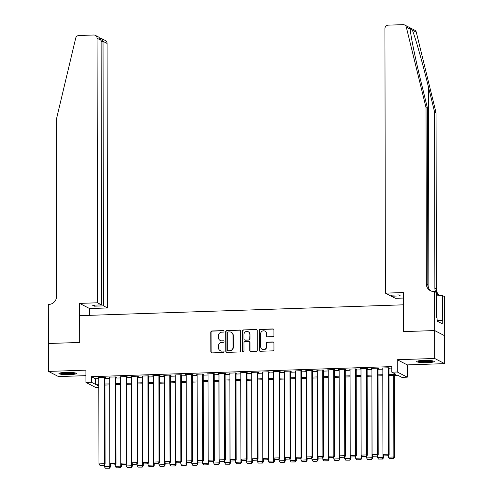 <?xml version="1.0" encoding="UTF-8"?>
<svg xmlns="http://www.w3.org/2000/svg" width="493" height="493" viewBox="0 0 493 493"><rect width="100%" height="100%" fill="white"/><g stroke="black" fill="none" stroke-linecap="round" stroke-linejoin="round"><path stroke-width="0.74" d="M224.038 331.333A0.77 0.746 -62.7 0 0 223.286 330.593L211.891 330.976A1.103 1.066 -62.7 0 0 210.819 332.109L210.856 351.829A1.103 1.066 -62.7 0 0 211.928 352.889L223.323 352.507A0.77 0.746 -62.7 0 0 223.674 351.053A0.77 0.746 -62.7 0 0 223.323 350.973L221.844 351.022A3.537 3.402 -62.7 0 1 218.411 347.633L218.405 345.987A3.537 3.402 -62.7 0 1 221.832 342.364L223.304 342.315A0.77 0.746 -62.7 0 0 223.662 340.86A0.77 0.746 -62.7 0 0 223.304 340.78L221.832 340.829A3.537 3.402 -62.7 0 1 218.393 337.44L218.387 335.795A3.537 3.402 -62.7 0 1 221.813 332.177L223.286 332.128A0.77 0.746 -62.7 0 0 224.038 331.333M223.767 330.76A0.77 0.746 -62.7 0 0 223.557 330.735L212.163 331.117A1.103 1.066 -62.7 0 0 211.09 332.245L211.127 351.965A1.103 1.066 -62.7 0 0 211.565 352.834M223.804 351.133A0.77 0.746 -62.7 0 0 223.594 351.108L221.844 351.022M223.785 340.946A0.77 0.746 -62.7 0 0 223.576 340.922L221.832 340.829M423.364 360.438A8.782 1.128 179.9 0 0 416.696 361.542A8.782 1.128 179.9 0 0 427.585 362.62A8.782 1.128 179.9 0 0 434.253 361.511A8.782 1.128 179.9 0 0 423.364 360.438M65.581 372.425A8.782 1.128 179.9 0 0 58.913 373.528A8.782 1.128 179.9 0 0 69.803 374.6A8.782 1.128 179.9 0 0 76.47 373.497A8.782 1.128 179.9 0 0 65.581 372.425M272.869 336.657A1.103 1.066 -62.7 0 0 273.935 335.523L273.929 329.99A1.103 1.066 -62.7 0 0 272.851 328.936L260.199 329.355A1.103 1.066 -62.7 0 0 259.127 330.489L259.164 350.209A1.103 1.066 -62.7 0 0 260.236 351.269L272.894 350.843A1.103 1.066 -62.7 0 0 273.96 349.716L273.948 343.029A1.103 1.066 -62.7 0 0 272.875 341.969L267.459 342.154A1.103 1.066 -62.7 0 0 266.393 343.282L266.399 346.597A2.958 2.847 -62.7 0 1 262.171 349.321A2.958 2.847 -62.7 0 1 260.661 346.789L260.637 333.804A2.958 2.847 -62.7 0 1 264.858 331.086A2.958 2.847 -62.7 0 1 266.374 333.613L266.38 335.776A1.103 1.066 -62.7 0 0 267.452 336.836L272.869 336.657M434.623 330.563L444.637 335.733L444.68 363.637L434.672 358.466L434.623 330.563L403.212 331.616L403.163 304.828L79.798 315.662L79.841 342.45L48.437 343.498L48.48 371.408L85.899 370.151L85.924 382.432L91.384 382.248L91.371 376.664L391.799 366.601L391.812 372.184L397.272 371.999L407.286 377.17L401.826 377.348L397.765 375.253L388.989 375.549M434.672 358.466L397.253 359.724L397.272 371.999M240.578 331.111A1.103 1.066 -62.7 0 0 239.506 330.051L226.854 330.476A1.103 1.066 -62.7 0 0 225.782 331.604L225.812 351.324A1.103 1.066 -62.7 0 0 226.891 352.384L239.543 351.965A1.103 1.066 -62.7 0 0 240.615 350.831L240.578 331.111M243.524 329.916L256.181 329.49A1.103 1.066 -62.7 0 1 257.254 330.55L257.291 350.27A1.103 1.066 -62.7 0 1 256.218 351.404L250.801 351.583A1.103 1.066 -62.7 0 1 249.729 350.523L249.717 342.53A1.103 1.066 -62.7 0 0 248.638 341.47L245.046 341.587A1.103 1.066 -62.7 0 0 243.98 342.721L243.992 351.047A0.77 0.746 -62.7 0 1 242.889 351.755A0.77 0.746 -62.7 0 1 242.488 351.096L242.457 331.05A1.103 1.066 -62.7 0 1 243.524 329.916L256.181 329.49M48.48 371.408L58.494 376.572L85.911 375.654M104.935 377.663L105.484 377.644L104.806 377.293L98.255 377.515L98.797 377.798M115.861 377.293L116.41 377.274L115.732 376.929L109.175 377.145L109.723 377.428M126.787 376.929L127.336 376.911L126.658 376.56L120.101 376.781L120.649 377.065M137.713 376.566L138.256 376.547L137.578 376.196L131.027 376.418L131.576 376.695M148.633 376.196L149.182 376.177L148.504 375.832L141.953 376.048L142.495 376.332M159.559 375.832L160.108 375.814L159.43 375.463L152.873 375.684L153.422 375.968M170.486 375.469L171.034 375.45L170.356 375.099L163.799 375.321L164.348 375.598M181.412 375.099L181.954 375.081L181.282 374.735L174.725 374.951L175.274 375.235M192.332 374.735L192.88 374.717L192.202 374.366L185.651 374.588L186.194 374.871M203.258 374.366L203.806 374.347L203.128 374.002L196.571 374.218L197.12 374.501M214.184 374.002L214.732 373.984L214.054 373.632L207.498 373.854L208.046 374.138M225.11 373.639L225.652 373.62L224.981 373.269L218.424 373.491L218.972 373.768M236.03 373.269L236.578 373.25L235.9 372.905L229.35 373.121L229.892 373.404M246.956 372.905L247.504 372.887L246.827 372.535L240.27 372.757L240.818 373.041M257.882 372.535L258.431 372.523L257.753 372.172L251.196 372.388L251.744 372.671M268.808 372.172L269.351 372.153L268.679 371.802L262.122 372.024L262.67 372.307M279.734 371.808L280.277 371.79L279.599 371.439L273.048 371.66L273.59 371.938M290.654 371.439L291.203 371.42L290.525 371.075L283.968 371.291L284.516 371.574M301.58 371.075L302.129 371.056L301.451 370.705L294.894 370.927L295.443 371.211M312.507 370.711L313.049 370.693L312.377 370.342L305.82 370.563L306.369 370.841M323.433 370.342L323.975 370.323L323.297 369.978L316.746 370.194L317.289 370.477M334.353 369.978L334.901 369.96L334.223 369.608L327.672 369.83L328.215 370.114M345.279 369.608L345.827 369.59L345.149 369.245L338.592 369.46L339.141 369.744M356.205 369.245L356.753 369.226L356.075 368.875L349.519 369.097L350.067 369.38M367.131 368.881L367.673 368.863L366.995 368.511L360.445 368.733L360.993 369.01M378.051 368.511L378.599 368.493L377.921 368.148L371.371 368.363L371.913 368.647M91.371 376.664L95.432 378.76L98.803 378.649M104.941 378.445L109.723 378.285M115.861 378.076L120.649 377.915M126.787 377.712L131.576 377.552M137.713 377.342L142.502 377.182M148.639 376.979L153.422 376.818M159.559 376.615L164.348 376.455M170.486 376.245L175.274 376.085M181.412 375.882L186.2 375.721M192.338 375.512L197.12 375.352M203.258 375.148L208.046 374.988M214.184 374.785L218.972 374.625M225.11 374.415L229.898 374.255M236.036 374.051L240.818 373.891M246.956 373.688L251.744 373.528M257.882 373.318L262.67 373.158M268.808 372.954L273.597 372.794M279.734 372.585L284.516 372.425M290.66 372.221L295.443 372.061M301.58 371.858L306.369 371.697M312.507 371.488L317.295 371.328M323.433 371.124L328.215 370.964M334.359 370.761L339.141 370.594M345.279 370.391L350.067 370.231M356.205 370.027L360.993 369.867M367.131 369.658L371.919 369.497M378.057 369.294L382.839 369.134M388.977 368.93L391.806 368.832M388.977 368.148L389.525 368.129L388.848 367.778L382.291 368L382.839 368.283M397.253 359.724L407.267 364.888L444.68 363.637M407.267 364.888L407.286 377.17M98.816 387.504L95.938 387.597L85.924 382.432M388.989 374.507L395.873 374.279L391.812 372.184M91.384 382.248L95.445 384.343L98.81 384.232M104.947 384.022L109.736 383.862M115.873 383.659L120.662 383.499M126.8 383.289L131.582 383.129M137.72 382.925L142.508 382.765M148.646 382.562L153.434 382.402M159.572 382.192L164.36 382.032M170.498 381.829L175.28 381.668M181.418 381.459L186.206 381.299M192.344 381.095L197.132 380.935M203.27 380.732L208.058 380.571M214.196 380.362L218.978 380.202M225.122 379.998L229.904 379.838M236.042 379.635L240.831 379.474M246.968 379.265L251.757 379.105M257.894 378.901L262.683 378.741M268.821 378.532L273.603 378.371M279.741 378.168L284.529 378.008M290.667 377.804L295.455 377.644M301.593 377.435L306.381 377.274M312.519 377.071L317.301 376.911M323.439 376.707L328.227 376.547M334.365 376.338L339.153 376.177M345.291 375.974L350.079 375.814M356.217 375.604L360.999 375.444M367.137 375.241L371.925 375.081M378.063 374.877L382.851 374.717M98.81 385.273L97.337 385.323L98.816 386.081M382.851 375.758L378.063 375.919M371.925 376.122L367.143 376.282M361.005 376.486L356.217 376.646M350.079 376.855L345.291 377.016M339.153 377.219L334.365 377.379M328.227 377.583L323.445 377.743M317.307 377.952L312.519 378.113M306.381 378.316L301.593 378.476M295.455 378.686L290.667 378.846M284.529 379.049L279.747 379.209M273.609 379.413L268.821 379.573M262.683 379.783L257.894 379.943M251.757 380.146L246.968 380.306M240.831 380.516L236.048 380.676M229.911 380.879L225.122 381.04M218.984 381.243L214.196 381.403M208.058 381.613L203.27 381.773M197.132 381.976L192.35 382.137M186.206 382.34L181.424 382.5M175.286 382.71L170.498 382.87M164.36 383.073L159.572 383.234M153.434 383.443L148.652 383.603M142.508 383.807L137.726 383.967M131.588 384.17L126.8 384.33M120.662 384.54L115.873 384.7M109.736 384.904L104.947 385.064M95.432 378.76L95.445 384.343M220.198 340.466L220.47 340.608A3.537 3.402 -62.7 0 0 222.096 340.971M220.217 350.659L220.488 350.794A3.537 3.402 -62.7 0 0 222.115 351.158M240.14 330.242A1.103 1.066 -62.7 0 0 239.777 330.187L227.119 330.612A1.103 1.066 -62.7 0 0 226.053 331.746L226.084 351.466A1.103 1.066 -62.7 0 0 226.521 352.335M228.031 331.968A0.77 0.746 -62.7 0 0 227.285 332.763L227.316 350.073A0.77 0.746 -62.7 0 0 228.068 350.813L229.621 350.763A3.537 3.402 -62.7 0 0 233.047 347.14L233.023 335.308A3.537 3.402 -62.7 0 0 229.59 331.918L228.031 331.968M227.711 350.733L227.982 350.874A0.77 0.746 -62.7 0 0 228.339 350.954L228.068 350.813M231.217 332.282L231.488 332.418A3.537 3.402 -62.7 0 1 233.294 335.45L233.318 347.282A3.537 3.402 -62.7 0 1 229.892 350.899L228.339 350.954M256.816 329.688A1.103 1.066 -62.7 0 0 256.452 329.632M249.15 341.581L249.421 341.723A1.103 1.066 -62.7 0 1 249.982 342.666L250 350.665A1.103 1.066 -62.7 0 0 250.432 351.534M243.795 330.057A1.103 1.066 -62.7 0 0 242.729 331.185L242.759 351.238A0.77 0.746 -62.7 0 0 243.031 351.811M249.698 334.229A2.958 2.847 -62.7 0 0 248.189 331.697A2.958 2.847 -62.7 0 0 243.961 334.42L243.973 338.993A1.103 1.066 -62.7 0 0 245.046 340.053L248.638 339.936A1.103 1.066 -62.7 0 0 249.704 338.802L249.969 334.365A2.958 2.847 -62.7 0 0 248.46 331.838L248.189 331.697M244.534 339.942L244.805 340.078A1.103 1.066 -62.7 0 0 245.317 340.195L245.046 340.053M249.969 334.365L249.976 338.944A1.103 1.066 -62.7 0 1 248.91 340.071L245.317 340.195M264.858 331.086L265.129 331.222A2.958 2.847 -62.7 0 1 266.645 333.755L266.651 335.918A1.103 1.066 -62.7 0 0 267.083 336.787M262.171 349.321L262.442 349.457A2.958 2.847 -62.7 0 0 266.67 346.739L266.399 346.597M273.516 342.167A1.103 1.066 -62.7 0 0 273.147 342.111L267.73 342.29A1.103 1.066 -62.7 0 0 266.664 343.424L266.67 346.739M273.492 329.127A1.103 1.066 -62.7 0 0 273.122 329.071L260.47 329.497A1.103 1.066 -62.7 0 0 259.398 330.63L259.435 350.35A1.103 1.066 -62.7 0 0 259.873 351.213M109.68 384.904L109.822 466.501L104.362 466.68L104.362 465.035M109.212 468.085L105.385 468.208L109.483 468.221L109.822 466.501L110.5 466.846L110.494 464.449M104.362 466.68L105.385 468.208M109.483 468.221L110.5 466.846M104.263 377.311L104.411 463.703L105.089 464.055L104.935 377.361M98.797 377.496L98.951 463.888L104.411 463.703L103.795 465.287L99.974 465.417L103.795 465.287M105.089 464.055L104.066 465.429M99.974 465.417L98.951 463.888M74.998 372.874A7.598 0.974 -0.1 0 1 72.958 373.312A7.598 0.974 -0.1 0 1 60.386 372.899M62.229 372.64A7.031 0.9 179.9 0 0 72.57 372.702A7.031 0.9 179.9 0 0 73.149 372.622M59.665 373.072A8.72 1.122 179.9 0 0 73.74 373.417A8.72 1.122 179.9 0 0 75.719 373.041M432.774 360.888A7.598 0.974 -0.1 0 1 430.74 361.326A7.598 0.974 -0.1 0 1 418.169 360.919M420.011 360.654A7.031 0.9 179.9 0 0 430.352 360.722A7.031 0.9 179.9 0 0 430.931 360.636M417.442 361.086A8.72 1.122 179.9 0 0 431.523 361.431A8.72 1.122 179.9 0 0 433.501 361.061M437.199 321.159L437.045 318.028M97.528 302.788L97.066 38.251A3.377 3.248 -62.7 0 0 93.781 35.009L78.868 35.508A3.377 3.248 -62.7 0 0 75.694 38.164L56.239 119.99L56.547 296.348A7.876 7.586 117.3 0 1 48.912 304.415L48.314 304.434L48.382 343.504L79.681 342.456L79.613 303.386L97.528 302.788L101.57 304.877L92.505 305.179L94.428 306.171L103.493 305.87L107.542 307.952L107.08 43.421L103.031 41.332L101.114 41.394M103.493 305.87L103.031 41.332L101.731 38.664L105.348 40.531A3.377 3.248 117.3 0 1 107.08 43.421M89.634 315.329L89.621 308.556L107.542 307.952M79.613 303.386L89.621 308.556M101.57 304.877L101.114 40.34L97.066 38.251M94.428 306.171L94.428 305.112M95.334 35.36L98.957 37.228L101.114 40.34M100.56 38.509L101.731 38.664M410.231 28.6L410.262 29.136L406.3 27.09A3.377 3.248 -62.7 0 0 404.667 25.001L414.681 30.165A3.377 3.248 117.3 0 1 416.314 32.261L436.052 112.768L434.567 112.003L428.516 87.316C422.803 63.757 415.174 36.796 412.351 30.215C410.817 28.046 410.121 27.688 410.262 29.136C410.318 34.288 415.611 60.047 421.466 83.681L427.517 108.368L427.825 284.726A7.876 7.586 -62.7 0 0 431.141 291.043M403.317 298.049L395.404 298.314L391.356 296.225L400.427 295.923L398.504 294.931L389.439 295.233L385.39 293.144L384.928 28.606A3.377 3.248 -62.7 0 1 388.201 25.149L403.114 24.65A3.377 3.248 -62.7 0 1 404.667 25.001M427.517 108.368L426.038 107.603L426.346 283.956A7.876 7.586 -62.7 0 0 434.006 291.517L436.57 292.509L436.613 317.51L437.045 317.732L437.051 321.085L442.276 323.778L442.27 320.432L442.702 320.653L442.659 295.652L444.618 296.663L444.686 335.733L434.672 330.563L403.379 331.61L403.305 292.546L385.39 293.144M436.052 112.768L436.36 289.126A7.876 7.586 -62.7 0 0 439.676 295.449M435.855 292.139A7.876 7.586 -62.7 0 1 434.875 288.362L434.567 112.003M406.3 27.09L426.038 107.603M434.604 291.499L434.672 330.563M391.356 296.225L391.356 295.165M442.659 295.652L436.576 295.855M436.57 293.199A7.876 7.586 -62.7 0 0 440.563 295.72M442.27 320.432L437.199 320.598M120.606 384.54L120.748 466.131L115.288 466.316L115.282 464.671M120.138 467.715L116.311 467.845L120.403 467.857L120.748 466.131L121.426 466.483L121.42 464.086M115.288 466.316L116.311 467.845M120.403 467.857L121.426 466.483M131.532 384.176L131.674 465.768L126.214 465.953L126.208 464.307M131.058 467.352L127.237 467.481L131.329 467.487L131.674 465.768L132.352 466.119L132.346 463.722M126.214 465.953L127.237 467.481M131.329 467.487L132.352 466.119M142.459 383.807L142.6 465.398L137.134 465.583L137.134 463.938M141.984 466.982L138.163 467.111L142.255 467.124L142.6 465.398L143.272 465.749L143.272 463.352M137.134 465.583L138.163 467.111M142.255 467.124L143.272 465.749M153.378 383.443L153.52 465.035L148.06 465.219L148.06 463.574M152.91 466.618L149.083 466.748L153.181 466.76L153.52 465.035L154.198 465.386L154.198 462.989M148.06 465.219L149.083 466.748M153.181 466.76L154.198 465.386M115.183 376.948L115.337 463.34L116.015 463.691L115.861 376.997M109.723 377.127L109.871 463.525L115.337 463.34L114.721 464.924L110.9 465.053L114.721 464.924M116.015 463.691L114.992 465.059M110.9 465.053L109.871 463.525M126.109 376.578L126.263 462.976L126.935 463.321L126.787 376.627M120.649 376.763L120.797 463.155L126.263 462.976L125.647 464.554L121.82 464.683L125.647 464.554M126.935 463.321L125.918 464.696M121.82 464.683L120.797 463.155M137.036 376.214L137.183 462.607L137.861 462.958L137.713 376.264M131.569 376.399L131.723 462.791L137.183 462.607L136.573 464.19L132.746 464.32L136.573 464.19M137.861 462.958L136.844 464.332M132.746 464.32L131.723 462.791M147.962 375.851L148.11 462.243L148.787 462.588L148.633 375.9M142.495 376.03L142.65 462.422L148.11 462.243L147.493 463.827L143.673 463.95L147.493 463.827M148.787 462.588L147.764 463.962M143.673 463.95L142.65 462.422M164.305 383.079L164.446 464.671L158.986 464.85L158.98 463.204M163.836 466.255L160.009 466.378L164.101 466.39L164.446 464.671L165.124 465.016L165.118 462.619M158.986 464.85L160.009 466.378M164.101 466.39L165.124 465.016M158.882 375.481L159.036 461.873L159.714 462.224L159.559 375.53M153.422 375.666L153.569 462.058L159.036 461.873L158.419 463.457L154.599 463.586L158.419 463.457M159.714 462.224L158.691 463.599M154.599 463.586L153.569 462.058M175.231 382.71L175.372 464.301L169.912 464.486L169.906 462.841M174.756 465.885L170.935 466.014L175.027 466.027L175.372 464.301L176.05 464.652L176.044 462.255M169.912 464.486L170.935 466.014M175.027 466.027L176.05 464.652M169.808 375.118L169.962 461.51L170.633 461.861L170.486 375.167M164.348 375.302L164.496 461.695L169.962 461.51L169.345 463.093L165.525 463.223L169.345 463.093M170.633 461.861L169.617 463.235M165.525 463.223L164.496 461.695M186.157 382.346L186.299 463.938L180.832 464.123L180.832 462.477M185.682 465.521L181.862 465.651L185.953 465.663L186.299 463.938L186.97 464.289L186.97 461.892M180.832 464.123L181.862 465.651M185.953 465.663L186.97 464.289M180.734 374.748L180.882 461.146L181.56 461.491L181.412 374.797M175.274 374.933L175.422 461.325L180.882 461.146L180.272 462.73L176.445 462.853L180.272 462.73M181.56 461.491L180.543 462.865M176.445 462.853L175.422 461.325M197.077 381.976L197.218 463.574L191.759 463.753L191.759 462.107M196.608 465.152L192.781 465.281L196.88 465.293L197.218 463.574L197.896 463.919L197.896 461.522M191.759 463.753L192.781 465.281M196.88 465.293L197.896 463.919M191.66 374.384L191.808 460.776L192.486 461.128L192.332 374.433M186.194 374.569L186.348 460.961L191.808 460.776L191.198 462.36L187.371 462.489L191.198 462.36M192.486 461.128L191.463 462.502M187.371 462.489L186.348 460.961M208.003 381.613L208.145 463.204L202.685 463.389L202.678 461.744M207.535 464.788L203.708 464.917L207.806 464.93L208.145 463.204L208.822 463.556L208.816 461.158M202.685 463.389L203.708 464.917M207.806 464.93L208.822 463.556M202.58 374.021L202.734 460.413L203.412 460.764L203.258 374.07M197.12 374.199L197.274 460.598L202.734 460.413L202.118 461.996L198.297 462.126L202.118 461.996M203.412 460.764L202.389 462.132M198.297 462.126L197.274 460.598M218.929 381.249L219.071 462.841L213.611 463.019L213.605 461.374M218.454 464.424L214.634 464.554L218.726 464.56L219.071 462.841L219.749 463.186L219.742 460.789M213.611 463.019L214.634 464.554M218.726 464.56L219.749 463.186M213.506 373.651L213.66 460.043L214.332 460.394L214.184 373.7M208.046 373.836L208.194 460.228L213.66 460.043L213.044 461.627L209.223 461.756L213.044 461.627M214.332 460.394L213.315 461.768M209.223 461.756L208.194 460.228M229.855 380.879L229.997 462.471L224.531 462.656L224.531 461.01M229.381 464.055L225.56 464.184L229.652 464.196L229.997 462.471L230.675 462.822L230.669 460.425M224.531 462.656L225.56 464.184M229.652 464.196L230.675 462.822M224.432 373.287L224.58 459.679L225.258 460.031L225.11 373.337M218.972 373.472L219.12 459.864L224.58 459.679L223.97 461.263L220.143 461.393L223.97 461.263M225.258 460.031L224.241 461.405M220.143 461.393L219.12 459.864M240.775 380.516L240.917 462.107L235.457 462.292L235.457 460.647M240.307 463.691L236.48 463.821L240.578 463.833L240.917 462.107L241.595 462.459L241.595 460.061M235.457 462.292L236.48 463.821M240.578 463.833L241.595 462.459M235.358 372.924L235.506 459.316L236.184 459.661L236.03 372.967M229.892 373.102L230.046 459.494L235.506 459.316L234.896 460.9L231.069 461.023L234.896 460.9M236.184 459.661L235.161 461.035M231.069 461.023L230.046 459.494M251.701 380.146L251.843 461.744L246.383 461.923L246.377 460.277M251.233 463.328L247.406 463.451L251.504 463.463L251.843 461.744L252.521 462.089L252.515 459.692M246.383 461.923L247.406 463.451M251.504 463.463L252.521 462.089M246.278 372.554L246.432 458.946L247.11 459.297L246.956 372.603M240.818 372.739L240.972 459.131L246.432 458.946L245.816 460.53L241.995 460.659L245.816 460.53M247.11 459.297L246.087 460.672M241.995 460.659L240.972 459.131M262.627 379.783L262.769 461.374L257.309 461.559L257.303 459.914M262.153 462.958L258.332 463.087L262.424 463.1L262.769 461.374L263.447 461.725L263.441 459.328M257.309 461.559L258.332 463.087M262.424 463.1L263.447 461.725M257.204 372.19L257.358 458.582L258.03 458.934L257.882 372.24M251.744 372.369L251.892 458.767L257.358 458.582L256.742 460.166L252.921 460.296L256.742 460.166M258.03 458.934L257.013 460.308M252.921 460.296L251.892 458.767M273.553 379.419L273.695 461.01L268.229 461.195L268.229 459.55M273.079 462.594L269.258 462.724L273.35 462.73L273.695 461.01L274.373 461.362L274.367 458.965M268.229 461.195L269.258 462.724M273.35 462.73L274.373 461.362M268.13 371.821L268.278 458.219L268.956 458.564L268.808 371.87M262.67 372.005L262.818 458.398L268.278 458.219L267.668 459.796L263.841 459.926L267.668 459.796M268.956 458.564L267.939 459.938M263.841 459.926L262.818 458.398M284.473 379.049L284.621 460.647L279.155 460.826L279.155 459.18M284.005 462.224L280.178 462.354L284.276 462.366L284.621 460.647L285.293 460.992L285.293 458.595M279.155 460.826L280.178 462.354M284.276 462.366L285.293 460.992M279.056 371.457L279.204 457.849L279.882 458.2L279.728 371.506M273.59 371.642L273.744 458.034L279.204 457.849L278.594 459.433L274.767 459.562L278.594 459.433M279.882 458.2L278.865 459.575M274.767 459.562L273.744 458.034M295.399 378.686L295.541 460.277L290.081 460.462L290.075 458.817M294.931 461.861L291.104 461.99L295.202 462.003L295.541 460.277L296.219 460.628L296.213 458.231M290.081 460.462L291.104 461.99M295.202 462.003L296.219 460.628M289.983 371.093L290.13 457.486L290.808 457.831L290.654 371.143M284.516 371.272L284.671 457.664L290.13 457.486L289.514 459.069L285.693 459.193L289.514 459.069M290.808 457.831L289.785 459.205M285.693 459.193L284.671 457.664M306.326 378.322L306.467 459.914L301.007 460.092L301.001 458.447M305.851 461.497L302.03 461.621L306.122 461.633L306.467 459.914L307.145 460.259L307.139 457.861M301.007 460.092L302.03 461.621M306.122 461.633L307.145 460.259M300.903 370.724L301.057 457.116L301.734 457.467L301.58 370.773M295.443 370.909L295.59 457.301L301.057 457.116L300.44 458.7L296.62 458.829L300.44 458.7M301.734 457.467L300.712 458.841M296.62 458.829L295.59 457.301M317.252 377.952L317.393 459.544L311.927 459.729L311.927 458.083M316.777 461.128L312.956 461.257L317.048 461.269L317.393 459.544L318.071 459.895L318.065 457.498M311.927 459.729L312.956 461.257M317.048 461.269L318.071 459.895M311.829 370.36L311.977 456.752L312.654 457.103L312.507 370.409M306.369 370.545L306.517 456.937L311.977 456.752L311.366 458.336L307.54 458.465L311.366 458.336M312.654 457.103L311.638 458.478M307.54 458.465L306.517 456.937M328.172 377.589L328.32 459.18L322.853 459.365L322.853 457.72M327.703 460.764L323.883 460.893L327.974 460.906L328.32 459.18L328.991 459.531L328.991 457.134M322.853 459.365L323.883 460.893M327.974 460.906L328.991 459.531M322.755 369.996L322.903 456.389L323.581 456.734L323.426 370.04M317.289 370.175L317.443 456.567L322.903 456.389L322.293 457.972L318.466 458.096L322.293 457.972M323.581 456.734L322.564 458.108M318.466 458.096L317.443 456.567M339.098 377.219L339.239 458.817L333.779 458.995L333.779 457.35M338.629 460.4L334.802 460.524L338.901 460.536L339.239 458.817L339.917 459.162L339.911 456.764M333.779 458.995L334.802 460.524M338.901 460.536L339.917 459.162M333.681 369.627L333.829 456.019L334.507 456.37L334.353 369.676M328.215 369.812L328.369 456.204L333.829 456.019L333.213 457.603L329.392 457.732L333.213 457.603M334.507 456.37L333.484 457.744M329.392 457.732L328.369 456.204M350.024 376.855L350.166 458.447L344.706 458.632L344.699 456.986M349.549 460.031L345.729 460.16L349.82 460.172L350.166 458.447L350.843 458.798L350.837 456.401M344.706 458.632L345.729 460.16M349.82 460.172L350.843 458.798M344.601 369.263L344.755 455.655L345.433 456.007L345.279 369.312M339.141 369.442L339.289 455.84L344.755 455.655L344.139 457.239L340.318 457.368L344.139 457.239M345.433 456.007L344.41 457.375M340.318 457.368L339.289 455.84M360.95 376.492L361.092 458.083L355.626 458.268L355.626 456.623M360.475 459.667L356.655 459.796L360.747 459.803L361.092 458.083L361.77 458.428L361.763 456.031M355.626 458.268L356.655 459.796M360.747 459.803L361.77 458.428M355.527 368.893L355.681 455.285L356.353 455.637L356.205 368.943M350.067 369.078L350.215 455.47L355.681 455.285L355.065 456.869L351.238 456.999L355.065 456.869M356.353 455.637L355.336 457.011M351.238 456.999L350.215 455.47M371.876 376.122L372.018 457.714L366.552 457.898L366.552 456.253M371.402 459.297L367.581 459.427L371.673 459.439L372.018 457.714L372.69 458.065L372.69 455.668M366.552 457.898L367.581 459.427M371.673 459.439L372.69 458.065M366.453 368.53L366.601 454.922L367.279 455.273L367.131 368.579M360.987 368.715L361.141 455.107L366.601 454.922L365.991 456.506L362.164 456.635L365.991 456.506M367.279 455.273L366.262 456.647M362.164 456.635L361.141 455.107M382.796 375.758L382.938 457.35L377.478 457.535L377.478 455.889M382.328 458.934L378.501 459.063L382.599 459.075L382.938 457.35L383.616 457.701L383.616 455.304M377.478 457.535L378.501 459.063M382.599 459.075L383.616 457.701M377.379 368.166L377.527 454.558L378.205 454.903L378.051 368.209M371.913 368.345L372.067 454.737L377.527 454.558L376.911 456.142L373.09 456.265L376.911 456.142M378.205 454.903L377.182 456.278M373.09 456.265L372.067 454.737M393.722 375.389L393.864 456.986L388.404 457.165L388.398 455.52M393.254 458.57L389.427 458.693L393.519 458.706L393.864 456.986L394.542 457.331L394.4 375.37M388.404 457.165L389.427 458.693M393.519 458.706L394.542 457.331M388.299 367.796L388.453 454.189L389.131 454.54L388.977 367.846M382.839 367.981L382.987 454.373L388.453 454.189L387.837 455.772L384.016 455.902L387.837 455.772M389.131 454.54L388.108 455.914M384.016 455.902L382.987 454.373M428.516 87.316L428.867 288.615M427.825 284.726L426.346 283.956M434.875 288.362L436.36 289.126M416.314 32.261L412.351 30.215M100.886 38.472L100.461 38.485"/></g></svg>
